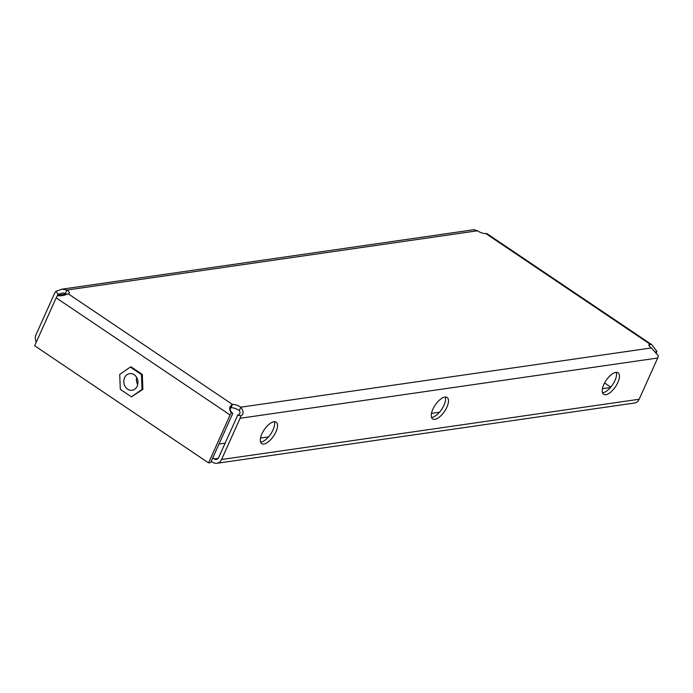 <?xml version="1.0" encoding="UTF-8"?>
<svg xmlns="http://www.w3.org/2000/svg" width="693" height="693" viewBox="0 0 693 693"><rect width="100%" height="100%" fill="white"/><g stroke="black" fill="none" stroke-linecap="round" stroke-linejoin="round"><path stroke-width="1.04" d="M616.259 372.349A12.942 5.639 -56 0 1 612.829 384.407A12.942 5.639 -56 0 1 602.927 392.723A12.942 5.639 -56 0 1 602.503 392.766M605.821 394.681A12.942 5.639 -56 0 1 603.603 394.274A12.942 5.639 -56 0 1 604.885 382.449A12.942 5.639 -56 0 1 615.834 372.392A12.942 5.639 -56 0 1 618.061 372.799A12.942 5.639 -56 0 1 616.779 384.624A12.942 5.639 -56 0 1 605.821 394.681M274.341 421.699A12.942 5.639 -56 0 1 270.911 433.749A12.942 5.639 -56 0 1 261.01 442.065A12.942 5.639 -56 0 1 260.594 442.108M263.912 444.022A12.942 5.639 -56 0 1 261.685 443.615A12.942 5.639 -56 0 1 262.968 431.791A12.942 5.639 -56 0 1 273.926 421.734A12.942 5.639 -56 0 1 276.143 422.141A12.942 5.639 -56 0 1 274.861 433.965A12.942 5.639 -56 0 1 263.912 444.022M445.296 397.028A12.942 5.639 -56 0 1 441.874 409.078A12.942 5.639 -56 0 1 431.964 417.394A12.942 5.639 -56 0 1 431.548 417.437M434.866 419.352A12.942 5.639 -56 0 1 432.64 418.944A12.942 5.639 -56 0 1 433.922 407.12A12.942 5.639 -56 0 1 444.88 397.063A12.942 5.639 -56 0 1 447.106 397.47A12.942 5.639 -56 0 1 445.824 409.294A12.942 5.639 -56 0 1 434.866 419.352M208.558 462.898L34.65 345.755L56.185 297.851A7.762 3.387 -56 0 1 57.424 295.582C60.612 296.154 64.206 295.564 68.217 293.806L232.467 404.443L230.968 407.787A6.471 2.14 -155.8 0 1 239.302 410.533L240.8 407.189A6.471 2.14 24.2 0 0 232.467 404.443C229.201 406.635 228.82 409.398 231.341 412.716L232.813 413.548A3.881 1.689 124 0 0 232.198 414.683L210.663 462.595L208.558 462.898L230.093 414.986A7.762 3.387 124 0 1 231.341 412.716M68.217 293.806A6.471 2.14 24.2 0 0 69.291 293.208A6.471 2.14 24.2 0 0 66.892 290.046L65.393 293.39A6.471 2.14 -155.8 0 1 66.433 294.178M656.089 353.508L656.08 353.525A7.762 3.387 124 0 0 656.851 351.308L651.723 344.646L650.06 344.178A6.471 2.14 24.2 0 0 648.986 344.776A6.471 2.14 24.2 0 0 651.385 347.938L658.116 355.509M477.477 230.795L66.892 290.046L62.188 289.137L473.96 229.712L477.477 230.795A6.471 2.14 24.2 0 0 485.81 233.55L486.824 233.576L651.723 344.646M485.81 233.55L650.06 344.178L649.246 345.98M65.393 293.39L62.742 292.974L58.151 294.282A3.881 3.248 -98.2 0 0 57.484 295.287L66.251 294.023M62.188 289.137L55.925 291.329L58.151 294.282M55.925 291.329A7.762 6.497 -98.2 0 0 54.591 293.338L36.062 334.563A7.762 6.497 -98.2 0 0 36.279 342.143M57.181 295.963L57.484 295.287M658.246 355.544L658.35 355.561A7.762 6.497 81.8 0 1 657.683 358.021L639.154 399.246A7.762 6.497 81.8 0 1 634.467 403.023L216.874 463.288A7.762 6.497 -98.2 0 0 221.569 459.511L639.154 399.246M221.569 459.511L240.09 418.286A7.762 6.497 -98.2 0 0 240.766 415.826L237.526 415.098C240.107 414.249 240.696 412.725 239.302 410.533M218.156 458.385L214.267 458.948A3.881 3.248 -98.2 0 0 216.32 459.45A3.881 3.248 -98.2 0 0 218.667 457.553L237.197 416.328A3.881 3.248 -98.2 0 0 237.526 415.098M240.766 415.826C243.849 414.414 243.858 411.529 240.8 407.189L651.385 347.938M656.851 351.308L655.266 352.2M610.802 387.144L604.599 382.96M230.968 407.787C229.504 408.991 230.119 410.914 232.813 413.548M211.252 461.269L212.768 462.292A7.762 6.497 -98.2 0 0 216.874 463.288M218.997 444.04L225.138 443.156M260.533 438.045L268.537 436.893M431.488 413.374L439.501 412.222M602.451 388.704L610.455 387.543M214.267 458.948L212.76 457.934M131.202 390.332A8.411 7.043 -98.2 0 0 132.077 390.272A8.411 7.043 -98.2 0 0 137.916 381.462A8.411 7.043 -98.2 0 0 130.561 373.553A8.411 7.043 -98.2 0 0 129.678 373.614A8.411 7.043 -98.2 0 0 123.848 382.423A8.411 7.043 -98.2 0 0 131.202 390.332M119.724 374.428L130.31 367.039L141.467 374.558L142.039 389.457L131.453 396.838L120.296 389.327L119.724 374.428M141.467 374.558L142.308 374.437L131.15 366.918L130.31 367.039M142.308 374.437L142.879 389.336L142.039 389.457M142.879 389.336L131.453 396.838M136.677 377.486A8.411 7.043 -98.2 0 0 137.699 384.58M240.09 418.286L657.683 358.021M56.185 297.851L230.093 414.986"/></g></svg>
